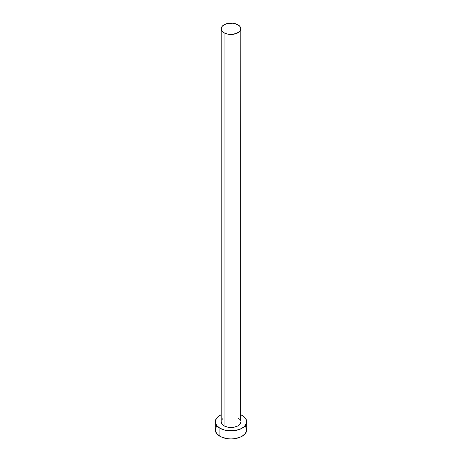 <?xml version="1.0" encoding="UTF-8"?>
<svg xmlns="http://www.w3.org/2000/svg" width="462" height="462" viewBox="0 0 462 462"><rect width="100%" height="100%" fill="white"/><g stroke="black" fill="none" stroke-linecap="round" stroke-linejoin="round"><path stroke-width="0.69" d="M224.053 425.814A9.823 5.671 0 0 0 234.76 427.044A9.823 5.671 0 0 0 240.823 421.806L240.078 423.977L237.947 425.814L234.76 427.044L231 427.477L227.24 427.044L224.053 425.814L221.922 423.977L221.177 421.806A9.823 5.671 0 0 0 224.053 425.814L224.053 32.785L224.053 425.814M237.947 24.763A9.823 5.671 180 0 1 240.823 28.771A9.823 5.671 180 0 1 234.76 34.009A9.823 5.671 180 0 1 224.053 32.785A9.823 5.671 180 0 1 221.177 28.771A9.823 5.671 180 0 1 227.24 23.533A9.823 5.671 180 0 1 237.947 24.763L232.917 23.21L227.24 23.533L224.053 24.763L221.922 26.6L221.177 28.771L221.367 29.88L221.922 30.942L224.053 32.785L227.24 34.009L231 34.442L236.457 33.489L240.078 30.942L240.823 28.771L240.078 26.6L237.947 24.763M216.476 426.351L215.28 429.827A15.72 9.073 0 0 0 219.883 436.243L219.883 428.222L224.982 430.186L227.933 430.705L234.067 430.705L239.732 429.348L244.069 426.848L246.413 423.573L246.72 421.806L246.413 420.033L244.069 416.764L240.823 414.72A15.72 9.073 180 0 1 242.117 415.39A15.72 9.073 180 0 1 246.72 421.806A15.72 9.073 180 0 1 237.018 430.186A15.72 9.073 180 0 1 219.883 428.222L219.883 436.243A15.72 9.073 0 0 0 237.018 438.207A15.72 9.073 0 0 0 246.72 429.827L245.524 426.351M219.883 428.222A15.72 9.073 180 0 1 215.28 421.806A15.72 9.073 180 0 1 221.177 414.72L217.931 416.764L216.476 418.329L215.28 421.806L216.476 425.277L219.883 428.222M221.922 419.635L222.834 418.653M237.947 417.792L240.078 419.635M240.633 420.697L240.823 28.771M215.28 421.806L215.28 429.827L216.476 433.298L219.883 436.243L222.268 437.37L227.933 438.727L231 438.9L234.067 438.727L239.732 437.37L242.117 436.243L245.524 433.298L246.72 429.827L246.72 421.806M221.177 421.806L221.177 28.771"/></g></svg>
